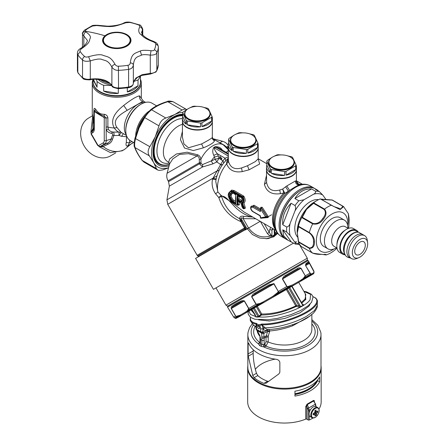 <?xml version="1.0" encoding="UTF-8"?>
<svg xmlns="http://www.w3.org/2000/svg" width="445" height="445" viewBox="0 0 445 445"><rect width="100%" height="100%" fill="white"/><g stroke="black" fill="none" stroke-linecap="round" stroke-linejoin="round"><path stroke-width="0.67" d="M228.279 149.387L226.494 147.111L224.252 145.198L213.845 139.374M169.612 163.855L168.655 162.241L169.706 158.926L176.42 153.976L187.056 152.196L197.669 154.793L197.002 155.995L167.092 173.266L169.628 163.793L172.816 158.859L179.569 154.393L188.38 153.67L197.002 155.995C198.565 156.429 199.327 157.636 199.288 159.61L199.443 163.821L201.045 163.576L200.89 159.293A21.199 12.238 -60 0 1 219.863 143.841A21.199 12.238 -60 0 1 223.279 144.82L212.86 138.807M212.743 138.656L222.506 141.271L220.103 142.656L219.107 142.417M224.252 145.198L224.464 145.682M228.279 146.082L226.494 147.111L226.766 147.829M212.354 121.268A14.963 8.639 180 0 1 212.36 121.435L212.304 137.538C211.509 138.462 207.943 140.598 201.607 143.946L203.382 147.84C210.413 144.875 214.112 142.511 214.484 140.737L212.888 138.84M228.279 147.173L227.084 147.862L227.256 148.441M199.288 159.61L200.89 159.293C200.584 157.041 199.51 155.539 197.669 154.793M167.092 173.266C166.419 175.92 166.753 178.445 168.088 180.837L199.304 162.809L201.001 162.709M228.435 150.41L226.271 152.379M203.382 147.84L193.347 150.56L184.514 148.029L180.425 139.691L182.428 131.286M168.56 181.655L169.35 186.132L202.558 166.958L199.443 163.821L168.56 181.655L168.088 180.837M246.041 227.084L244.55 227.946L240.879 221.593C229.943 216.943 222.589 208.933 218.812 197.558L215.608 193.842C212.454 189.264 211.436 184.352 212.554 179.101L220.62 164.539L216.804 161.936L212.938 163.843L202.558 166.958L202.609 164.544L201.045 163.576M202.609 164.544L215.169 159.282L213.795 155.333L217.433 153.792L225.075 158.203L228.279 156.929M222.422 150.349C221.026 147.673 218.556 146.472 215.007 146.75L213.756 147.473C212.415 150.015 212.426 152.635 213.795 155.333M201.607 143.946L188.48 147.779L183.952 143.958L182.428 137.188M169.456 164.428A27.518 15.886 -60 0 1 163.688 165.384A27.518 15.886 -60 0 1 159.26 164.116A27.518 15.886 -60 0 1 157.441 135.808A27.518 15.886 -60 0 1 182.344 115.177A27.518 15.886 -60 0 1 182.773 115.211M212.36 121.435A14.963 8.639 180 0 1 201.607 129.729A14.963 8.639 180 0 1 182.428 121.435A14.963 8.639 180 0 1 182.433 121.268M212.938 163.843L211.308 160.995A16.209 9.362 -60 0 1 214.357 157.057L218.289 155.984L217.433 153.792C215.552 151.701 214.484 149.748 214.229 147.94L215.675 147.106L228.279 154.387M213.756 147.473L228.279 156.056M215.007 146.75L219.04 148.207L228.279 153.542M159.26 164.116L158.709 163.799A27.518 15.886 -60 0 1 153.019 151.667M172.877 117.269A27.518 15.886 -60 0 1 181.799 114.866A27.518 15.886 -60 0 1 182.773 114.96M223.557 163.237A3.326 2.581 38.3 0 0 222.878 160.862L219.04 158.27L216.804 161.936L215.169 159.282L219.04 158.27L218.289 155.984M219.263 170.29L216.726 171.086L166.936 199.833L167.726 204.316L212.699 178.345L216.237 178.923M222.489 164.689L220.62 164.539L222.878 160.862L225.075 158.203L225.715 160.678M221.888 158.542L219.908 156.406L219.535 157.185L221.51 159.321L221.888 158.542M167.726 204.316L197.163 255.302L245.256 227.534L241.585 221.182L240.879 221.593L239.599 218.684C230.616 214.012 224.625 206.619 221.643 196.49L218.812 197.558L221.093 195.405L217.889 191.962L215.608 193.842M258.206 147.74A14.963 8.639 180 0 1 258.211 147.907L258.211 158.793L255.324 161.602L247.459 165.757L241.507 167.965C234.782 169.845 230.488 167.776 228.635 161.746L228.374 160.434L226.555 162.57L226.6 163.788A26.605 15.358 120 0 0 217.889 191.962L215.758 181.454C216.771 174.468 219.652 168.038 224.402 162.18L228.279 158.159M224.38 162.208A23.769 13.723 120 0 0 216.064 179.647L212.554 179.101M244.55 227.94L245.039 229.837M226.555 162.57L228.279 158.225M241.507 167.965L242.247 171.603L249.083 169.795L259.652 164.01L258.267 159.21M296.415 169.801A14.963 8.639 180 0 1 296.42 169.968A14.963 8.639 180 0 1 285.668 178.256A14.963 8.639 180 0 1 266.494 169.968L266.594 182.45L264.419 184.402L266.494 175.336M296.476 181.271L298.756 184.319C297.227 183.757 296.431 182.7 296.376 181.137L295.441 180.954L286.78 185.954L289.617 190.432A28.652 16.543 120 0 0 284.717 195.461A28.652 16.543 120 0 0 275.505 229.653L274.598 227.445A27.05 15.614 120 0 1 283.298 195.16A27.05 15.614 120 0 1 284.878 193.358A3.326 1.001 42.9 0 1 283.827 192.941A26.605 15.358 120 0 0 282.275 194.715A26.605 15.358 120 0 0 275.372 229.331M264.419 184.402C266.494 191.784 271.839 194.871 280.456 193.664L283.827 192.941L282.636 189.069L284.878 193.358L289.617 190.432C293.572 187.757 296.782 185.904 299.24 184.881L300.058 184.592M242.247 171.603C234.404 172.838 229.192 170.235 226.6 163.788L228.635 161.746M243.732 216.326L243.148 218.617C241.568 217.332 241.012 217.522 241.485 219.19A3.326 1.919 0 0 0 239.599 218.651C239.838 216.548 241.212 215.775 243.732 216.326L251.481 216.971C245.034 215.13 239.232 211.475 234.064 206.002C229.893 201.763 224.608 194.893 221.643 196.49L221.643 196.49A3.326 2.954 -93.9 0 0 221.093 195.405L231.912 202.531L244.066 212.02L275.805 230.349M244.555 208.405L244.861 208.583L245.345 207.91L243.91 202.97C245.557 201.696 245.584 199.532 243.999 196.473L243.365 195.872A0.829 0.478 -60 0 1 242.798 196.69L233.503 191.328L231.4 191.011L230.321 191.511M238.481 204.9L239.404 204.75A0.829 0.579 -13.1 0 0 238.242 204.895L237.88 205.106A27.935 16.126 120 0 1 237.38 201.051L236.901 200.517A28.263 16.32 120 0 0 237.413 205.162L237.88 205.106L237.48 205.256A0.334 0.334 0 0 0 237.808 205.256L238.637 204.867M243.365 195.872L234.07 190.505L231.634 190.093L228.869 192.824M260.998 207.631A0.829 0.362 9.9 0 0 260.753 207.353L262.194 207.231L268.285 216.676L267.979 217.583L261.716 218.15M250.891 206.881L254.045 205.245L260.397 208.911M245.256 227.534L245.69 228.724L244.794 228.758L197.769 255.908L197.163 255.302M240.79 221.354L241.485 220.998L239.599 218.651M228.374 160.434L228.279 147.907A14.963 8.639 180 0 1 228.285 147.74M258.211 147.907A14.963 8.639 180 0 1 247.459 156.201A14.963 8.639 180 0 1 228.279 147.907M296.376 181.365L296.376 181.137A3.326 3.315 108.5 0 0 298.634 184.441L298.634 184.441A3.326 3.315 108.5 0 0 298.706 184.469M299.652 184.608A3.326 2.525 85.5 0 1 298.756 184.319A26.605 15.358 120 0 1 301.315 184.402M266.594 182.45C267.957 189.414 272.329 191.94 279.716 190.026L282.631 189.069L286.78 185.954M251.481 216.971L252.732 217.027M273.419 228.969L271.978 230.032L272.618 228.508M244.995 206.942L243.827 207.081L242.57 202.659C244.255 201.863 244.45 200 243.159 197.068L242.798 196.69L242.219 197.024L242.614 197.385C244.083 200.228 243.955 202.052 242.219 202.859L243.476 207.287L243.009 207.342L241.652 202.697L242.748 202.692L242.119 202.892M243.91 202.97L242.57 202.659M245.345 207.91L243.932 208.499L243.476 207.287L243.827 207.081L244.227 208.332M238.22 204.911L238.787 205.078M243.999 196.473L242.275 197.636C243.626 200.434 243.421 202.119 241.652 202.697L242.214 202.864M260.336 210.179L260.503 208.282L260.642 209.261L261.076 207.904L260.67 207.932L261.076 207.904L267.056 216.748L261.298 207.765L260.77 207.876L262.194 207.231M266.611 217.277L267.145 217.121L265.698 216.871L267.145 216.926L267.979 216.047M268.285 217.332L267.145 217.121L268.285 216.676M267.979 217.583L267.095 217.188M251.653 206.08L253.461 206.152L254.045 205.245M245.84 229.62L244.956 229.665L198.631 256.409L197.769 255.908M245.69 228.724L245.807 229.392L244.911 229.431M266.16 238.781L272.868 236.807L268.302 238.587M255.786 218.784L243.148 218.617L248.477 227.851C254.217 235.577 261.399 238.336 270.026 236.128L271.845 236.317L271.978 230.032L269.692 229.653L269.231 232.379L271.845 236.317L274.37 234.86L276.501 231.667M274.443 230.048L275.221 233.13L274.487 232.663L274.454 232.118M274.165 229.398L274.37 234.86L274.487 232.663M228.341 195.166L230.087 191.634L230.888 191.311L232.93 191.656L242.219 197.024L242.275 197.636M260.904 218.261L260.486 217.955L260.03 215.819L252.905 211.709A0.829 0.478 -60 0 1 252.732 211.386C250.368 208.727 250.368 207.326 252.732 207.192L260.375 211.603L260.403 210.029L260.375 211.603A28.263 16.32 120 0 1 260.642 209.261L265.698 216.871L260.67 217.794M261.298 207.765L260.787 207.782M266.65 217.277L260.904 218.256M260.403 215.997L260.375 215.803A28.263 16.32 120 0 0 260.642 217.839L261.076 218.195L260.642 217.839M260.247 210.068L253.461 206.152L251.614 206.096C249.723 206.764 250.796 210.468 252.905 211.709M260.403 221.454L267.339 233.469L270.026 236.128L270.632 234.888M295.441 180.954C295.458 183.585 296.726 184.892 299.24 184.881A28.652 16.543 120 0 1 301.66 184.352L298.634 184.441M267.339 233.469L269.231 232.379L264.18 223.635M243.209 208.505L243.932 208.499L243.487 208.672L243.009 207.342M242.074 206.53L242.074 206.836L242.074 206.53M243.031 208.405L242.074 206.836L241.229 203.81L240.133 202.386L236.901 200.517M232.874 202.542L237.413 205.162L232.696 202.442L230.788 200.829C227.579 196.506 227.579 193.464 230.788 191.689L232.696 192.001L241.991 197.363M260.47 209.984L260.141 210.179L253.322 206.235L252.732 207.192M260.141 215.608L252.732 211.386M314.804 188.574A29.097 16.799 120 0 0 314.226 188.213A29.097 16.799 120 0 0 289.817 198.259A29.097 16.799 120 0 0 285.128 238.609A29.097 16.799 120 0 0 285.729 238.926M240.912 197.413L241.307 197.741C242.72 200.228 242.586 201.713 240.912 202.197L236.901 199.966L237.374 199.427L237.602 199.833L236.901 199.966A28.263 16.32 120 0 1 237.313 195.333L237.686 195.978L237.969 195.817L237.313 195.333L240.912 197.413L237.686 195.978A27.935 16.126 120 0 0 237.38 199.421L240.734 201.641L240.5 202.047M235.806 194.888L235.616 194.459L235.9 194.521L235.616 194.459L235.806 194.888L235.9 194.521L231.712 192.485C228.413 193.998 228.413 196.896 231.712 201.185L235.9 203.86L235.806 203.054M280.278 225.971L280.278 225.287A28.263 16.32 -60 0 1 290.685 199.026A28.263 16.32 -60 0 1 300.269 190.671L300.853 190.332A29.097 16.799 120 0 0 290.991 198.937A29.097 16.799 120 0 0 280.278 225.971A29.097 16.799 120 0 0 286.307 239.288L287.943 240.233M242.291 200.328L241.685 201.657L240.912 202.197M231.912 192.73L231.072 193.035L229.698 196.434L232.056 200.829L235.694 203.148M242.191 200.445L241.702 200.439L241.118 201.424L241.846 201.524M232.807 202.075L233.247 201.496L232.29 200.695L230.065 196.345L231.211 192.963M238.025 195.917A27.434 15.836 120 0 0 237.736 199.215L237.969 199.627L237.602 199.833M241.702 200.439L238.926 198.837L237.758 199.204L237.986 199.616L238.926 198.837A26.605 15.358 120 0 1 239.121 196.551M237.38 199.421L237.758 199.204M231.712 201.185L233.158 199.833C230.582 196.423 230.582 194.181 233.158 193.102M235.655 202.887L233.247 201.496A0.829 0.478 120 0 0 233.825 200.372L233.158 199.833M308.947 261.882C308.824 261.521 307.99 261.999 306.449 263.329L305.659 265.582L309.453 263.396L308.863 262.834L306.405 264.252C307.918 262.945 308.735 262.472 308.863 262.834L309.019 262.044L308.196 260.57L227.562 307.122L228.296 308.396M306.449 263.329C305.81 263.523 305.526 264.286 305.598 265.62L310.438 273.558L310.482 274.209L309.948 273.158L305.415 275.778L305.203 277.257L300.798 281.157L300.798 280.2L292.944 284.733L287.882 286.58L286.958 286.435L282.608 278.893L285.707 276.2L297.577 269.353L285.707 276.2L285.479 275.433C283.954 276.139 282.937 277.33 282.425 279.004L286.775 286.541L278.481 291.33L278.275 292.804L277.808 292.393L272.729 296.403L263.245 301.882L260.08 303.429L256.175 304.208L251.826 296.665L255.241 293.795L269.564 285.523L255.241 293.795L254.64 293.238L269.225 284.817L269.564 285.523L273.792 283.832L278.275 291.447L277.808 292.393M278.275 291.447L273.931 283.599L269.225 284.817M285.479 275.433L297.56 268.457L297.577 269.353L300.915 268.324L305.264 275.867L303.201 278.531L300.798 280.2M305.264 275.867L301.059 268.24C299.746 267.623 298.578 267.695 297.56 268.457M228.43 308.574L233.725 317.168L234.654 317.991L236.84 316.729L235.605 316.084L231.255 308.541C231.027 307.3 231.278 306.555 232.006 306.305C233.92 304.764 236.768 303.123 240.545 301.376C241.618 300.581 242.914 300.436 244.433 300.937L248.788 308.474L249.055 309.675L246.714 312.384L241.157 315.594L236.84 316.729L235.605 316.084L233.725 317.168L228.324 308.435M254.64 293.238C253.083 293.967 252.076 295.146 251.631 296.782L255.981 304.319L248.644 308.557L247.37 310.766L245.712 312.006L240.155 315.21L236.44 316.284M309.453 263.396L314.092 271.967L313.669 273.614L311.561 274.943L311.211 273.903L310.438 273.558M303.201 278.531L303.451 279.065L311.272 274.548L310.482 274.209L305.203 277.257L304.931 276.74M300.798 281.157L311.561 274.943L311.856 273.814L311.211 273.903M301.426 302.483L305.081 299.001L305.793 294.651L298.706 282.369L303.178 279.788A0.829 0.679 60 0 0 303.184 279.783L313.191 274.003A0.829 0.818 -120 0 0 313.486 272.874L311.856 273.814M313.975 272.991L313.886 272.362L313.486 272.874M309.019 262.044L313.808 270.933L313.886 272.362M314.059 272.145L313.814 270.927L309.464 263.39M292.944 284.733A0.829 0.478 -120 0 1 292.944 285.696L287.932 287.231L286.958 286.435M308.196 260.57L307.061 260.264L302.088 263.134L227.868 305.988L227.562 307.122M232.006 306.305L232.846 306.722L231.255 308.541M240.545 301.376L241.24 301.877L232.846 306.722C234.726 305.203 237.519 303.59 241.24 301.877L244.294 301.015L248.644 308.557M287.882 286.58L287.932 287.231L278.275 292.804L273.263 297.054L263.779 302.533L257.427 304.842L256.175 304.208M234.654 317.991L236.123 318.386L234.932 317.947M257.227 304.28L257.427 304.842L249.055 309.675L248.494 309.32M238.325 317.229A0.829 0.818 60 0 1 238.314 317.235L248.227 311.511L238.325 317.229M298.706 282.369L308.73 276.579A0.829 0.679 60 0 0 308.747 276.573M292.944 285.696L263.779 302.533L263.245 301.882M273.263 297.054L272.729 296.403M263.779 302.533L241.157 315.594A0.829 0.679 -120 0 1 240.155 315.21M246.714 312.384A0.829 0.679 -120 0 1 245.712 312.006M245 313.375L304.892 278.798L245 313.375M247.37 310.766L247.904 311.133L260.308 303.974L260.08 303.429M290.301 285.979L290.385 286.608L276.084 294.868L275.65 294.44M235.427 318.342L238.665 316.467L238.253 316.028M306.705 260.47L307.373 259.747L307.311 258.2L225.954 305.17L215.975 287.893L215.402 288.226L293.583 243.087L213.455 289.35L195.583 258.389L247.147 228.619L252.515 234.576L259.669 238.014L267.261 238.709L273.909 236.69L277.669 233.352M215.975 287.893L213.455 289.35M295.185 242.163L296.381 241.474L295.185 242.163M273.336 237.001L277.28 232.852M317.074 189.854L315.405 188.891A29.097 16.799 120 0 0 300.853 190.332M294.874 198.537L311.539 188.914C304.63 188.641 299.079 191.845 294.874 198.537L298.829 200.823L304.018 199.738L313.625 194.198A27.457 15.853 -60 0 1 322.714 195.01L326.113 199.677M311.539 188.914L315.499 191.2C315.906 192.318 315.282 193.314 313.625 194.198M318.876 191.3L317.14 189.893L315.333 189.253L319.288 191.539L322.714 195.01M291.08 241.641L282.747 229.787L283.649 235.822L288.043 240.294L295.358 244.071M282.747 229.787L286.708 232.067L290.129 235.538L294.929 242.369A27.457 15.853 120 0 0 299.174 243.715M282.747 224.731L286.708 227.017C288.26 226.711 289.4 225.509 290.129 223.423L294.929 211.047C295.791 209.033 295.83 207.198 295.041 205.534L291.08 203.254C284.928 209.45 282.147 216.609 282.747 224.731L291.08 203.254M295.041 243.927C295.83 244.06 295.791 243.543 294.929 242.369M297.555 237.024A21.866 12.621 -60 0 1 302.85 208.132A21.866 12.621 -60 0 1 318.576 199.672M331.564 205.228L320.372 198.937L333.789 206.53L340.87 208.9L342.822 206.246L332.131 200.072C324.917 199.733 321.173 199.399 320.901 199.071L320.105 198.998A28.018 16.176 120 0 0 316.974 200.523L314.387 202.013A24.358 14.062 120 0 0 306.132 209.217A24.358 14.062 120 0 0 297.165 231.845A24.358 14.062 120 0 0 297.165 231.984M357.469 244.344A7.482 4.322 120 0 0 356.261 254.718A7.482 4.322 120 0 0 362.541 252.137A7.482 4.322 120 0 0 363.743 241.757A7.482 4.322 120 0 0 357.469 244.344M363.682 253.889A10.847 6.263 120 0 0 367.587 242.536A10.847 6.263 120 0 0 356.328 242.592A10.847 6.263 120 0 0 352.451 254.139A10.847 6.263 120 0 0 358.854 257.661A10.847 6.263 120 0 0 363.682 253.889M358.854 257.661L356.606 258.562A13.217 7.632 -60 0 1 351.394 258.534A13.217 7.632 -60 0 1 353.525 240.2A13.217 7.632 -60 0 1 364.616 235.639A13.217 7.632 -60 0 1 367.247 240.133L367.587 242.536M364.616 235.639L362.853 234.621A13.217 7.632 120 0 0 351.761 239.182A13.217 7.632 120 0 0 349.631 257.516L351.394 258.534M357.413 232.223A12.966 7.487 120 0 0 348.318 237.274A12.966 7.487 120 0 0 344.842 254.006M358.136 232.184L356.022 230.966A12.966 7.487 120 0 0 345.142 235.444A12.966 7.487 120 0 0 343.056 253.428L345.164 254.646M358.308 232.184A13.801 7.966 120 0 0 356.439 230.249A13.801 7.966 120 0 0 344.864 235.01A13.801 7.966 120 0 0 342.639 254.151A13.801 7.966 120 0 0 345.253 254.796M356.439 230.249L353.502 228.552A13.801 7.966 120 0 0 345.876 229.681A13.801 7.966 120 0 0 341.921 233.314A13.801 7.966 120 0 0 336.871 245.284A13.801 7.966 120 0 0 339.702 252.454L342.639 254.151M345.876 229.681L344.363 230.688A11.309 6.53 120 0 0 341.12 233.664A11.309 6.53 120 0 0 336.982 243.471L336.871 245.284M348.296 228.424L345.32 226.705A11.309 6.53 120 0 0 335.83 230.61A11.309 6.53 120 0 0 334.011 246.285L336.993 248.01M336.526 247.737A16.543 9.551 -60 0 1 327.865 248.788A16.543 9.551 -60 0 1 330.529 225.843A16.543 9.551 -60 0 1 344.408 220.13A16.543 9.551 -60 0 1 347.829 228.157M344.408 220.13L340.291 217.755A16.543 9.551 120 0 0 326.413 223.468A16.543 9.551 120 0 0 323.749 246.413L327.865 248.788M320.878 199.054L331.264 205.228L340.119 209.623L343.607 206.608L348.379 213.722L348.88 226.238L348.413 228.385M332.131 200.072L343.139 206.285M336.359 248.744L337.01 248.11L336.359 248.744C333.16 251.714 329.751 253.784 326.129 254.957L321.657 254.323C318.486 254.546 315.505 254.156 312.713 253.155L301.849 246.88M297.405 232.462L298.623 226.789L309.308 232.958C312.268 235.294 313.675 238.231 313.53 241.768C313.675 245.957 312.268 248.01 309.308 247.932L298.623 241.757L297.165 232.123L298.467 242.241A28.018 16.176 120 0 0 301.599 246.697L312.674 253.127C319.955 254.345 329.567 255.208 324.555 254.19M309.308 232.958L309.32 232.518C312.846 235.132 314.548 238.253 314.437 241.874C314.548 246.308 312.846 248.471 309.32 248.355A28.018 16.176 120 0 0 312.674 253.127M297.165 231.845L297.165 232.123C297.238 229.231 297.672 227.161 298.467 225.915L298.434 226.232L309.32 232.518A28.018 16.176 120 0 1 312.674 223.874C317.074 224.797 320.65 223.229 323.42 219.168C326.435 215.519 326.814 212.165 324.555 209.1L324.221 209.495L313.536 203.326L313.664 202.814L324.555 209.1A28.018 16.176 120 0 1 331.264 205.228M298.623 226.789L298.434 226.232M298.623 241.757L298.434 242.069L309.32 248.355L309.308 247.932M316.974 200.523A28.018 16.176 120 0 0 313.842 202.614L306.26 209.178L301.599 217.85L301.788 217.588L312.674 223.874L312.996 223.462L302.305 217.293L306.572 209.317L313.536 203.326M312.996 223.462C316.773 224.147 320.005 222.528 322.681 218.617C325.579 215.169 326.096 212.126 324.221 209.495M301.599 217.85A28.018 16.176 120 0 0 298.467 225.915M302.305 217.293L301.788 217.588M212.015 116.546A14.963 8.639 180 0 1 212.36 118.381L212.36 121.096A14.963 8.639 180 0 1 201.607 129.389A14.963 8.639 180 0 1 182.428 121.096L182.428 118.381A14.963 8.639 180 0 1 182.773 116.546L182.773 112.791L186.321 120.439A14.963 8.639 0 0 0 186.811 120.734A14.963 8.639 0 0 0 187.328 121.023L200.573 123.07A14.963 8.639 0 0 0 201.607 122.92A14.963 8.639 0 0 0 201.952 122.859L211.648 117.258A14.963 8.639 0 0 0 212.015 116.462L208.466 108.819A14.963 8.639 0 0 0 207.976 108.519A14.963 8.639 0 0 0 207.459 108.235L203.677 107.356M212.36 118.381A14.963 8.639 180 0 1 212.015 120.217L212.015 116.462M201.952 126.608L211.648 121.012A14.963 8.639 180 0 1 201.952 126.608L201.952 122.859M187.328 124.772L200.573 126.825A14.963 8.639 180 0 1 187.328 124.772L187.328 121.023M182.773 116.546L186.321 124.194A14.963 8.639 180 0 1 182.428 118.381M200.573 126.825L200.573 123.07M211.648 121.012L211.648 117.258M197.063 106.383L194.215 106.188A14.963 8.639 0 0 0 193.18 106.338A14.963 8.639 0 0 0 192.835 106.4L189.553 107.968M187.679 109.014L183.14 111.995A14.963 8.639 0 0 0 182.773 112.791M186.321 124.194L186.321 120.439M210.279 114.037A12.888 7.437 180 0 1 210.279 114.17A12.888 7.437 180 0 1 201.023 121.313A12.888 7.437 180 0 1 184.508 114.17A12.888 7.437 180 0 1 184.508 114.037M206.385 108.574A12.888 7.437 180 0 1 206.508 108.641A12.888 7.437 180 0 1 210.279 113.903A12.888 7.437 180 0 1 201.023 121.04A12.888 7.437 180 0 1 184.508 113.903A12.888 7.437 180 0 1 188.285 108.641A12.888 7.437 180 0 1 188.402 108.574M200.929 120.584A12.555 7.248 0 0 0 206.269 108.508A12.555 7.248 0 0 0 193.859 106.678A12.555 7.248 -0 0 0 188.519 108.508A12.555 7.248 -0 0 0 186.6 117.33A12.555 7.248 -0 0 0 200.929 120.584M296.081 165.078A14.963 8.639 180 0 1 296.42 166.914L296.42 169.628A14.963 8.639 180 0 1 285.668 177.917A14.963 8.639 180 0 1 266.494 169.628L266.494 166.914A14.963 8.639 180 0 1 266.833 165.078L266.833 161.324L270.382 168.972A14.963 8.639 0 0 0 270.877 169.267A14.963 8.639 0 0 0 271.394 169.556L284.633 171.603A14.963 8.639 0 0 0 285.668 171.453A14.963 8.639 0 0 0 286.013 171.392L295.708 165.79A14.963 8.639 0 0 0 296.081 164.995L292.532 157.352A14.963 8.639 0 0 0 292.037 157.052A14.963 8.639 0 0 0 291.52 156.768L287.737 155.889M296.42 166.914A14.963 8.639 180 0 1 296.081 168.75L296.081 164.995M286.013 175.141L295.708 169.545A14.963 8.639 180 0 1 286.013 175.141L286.013 171.392M271.394 173.305L284.633 175.358A14.963 8.639 180 0 1 271.394 173.305L271.394 169.556M266.833 165.078L270.382 172.727A14.963 8.639 180 0 1 266.494 166.914M284.633 175.358L284.633 171.603M295.708 169.545L295.708 165.79M281.123 154.916L278.275 154.715A14.963 8.639 0 0 0 277.241 154.871A14.963 8.639 0 0 0 276.896 154.932L273.619 156.501M271.739 157.547L267.206 160.528A14.963 8.639 0 0 0 266.833 161.324M270.382 172.727L270.382 168.972M294.34 162.57A12.888 7.437 180 0 1 294.34 162.703A12.888 7.437 180 0 1 285.084 169.845A12.888 7.437 180 0 1 268.569 162.703A12.888 7.437 180 0 1 268.574 162.57M290.446 157.107A12.888 7.437 180 0 1 290.568 157.174A12.888 7.437 180 0 1 294.34 162.436A12.888 7.437 180 0 1 285.084 169.573A12.888 7.437 180 0 1 268.569 162.436A12.888 7.437 180 0 1 272.346 157.174A12.888 7.437 180 0 1 272.462 157.107M284.989 169.117A12.555 7.248 0 0 0 290.335 157.041A12.555 7.248 0 0 0 277.919 155.21A12.555 7.248 -0 0 0 272.579 157.041A12.555 7.248 -0 0 0 270.66 165.863A12.555 7.248 -0 0 0 284.989 169.117M257.866 143.017A14.963 8.639 180 0 1 258.211 144.853L258.211 147.568A14.963 8.639 180 0 1 247.459 155.861A14.963 8.639 180 0 1 228.279 147.568L228.279 144.853A14.963 8.639 180 0 1 228.624 143.017L228.624 139.263L232.173 146.911A14.963 8.639 0 0 0 232.663 147.212A14.963 8.639 0 0 0 233.18 147.495L246.424 149.542A14.963 8.639 0 0 0 247.459 149.392A14.963 8.639 0 0 0 247.804 149.331L257.499 143.729A14.963 8.639 0 0 0 257.866 142.934L254.317 135.291A14.963 8.639 0 0 0 253.828 134.991A14.963 8.639 0 0 0 253.311 134.707L249.528 133.828M258.211 144.853A14.963 8.639 180 0 1 257.866 146.689L257.866 142.934M247.804 153.08L257.499 147.484A14.963 8.639 180 0 1 247.804 153.08L247.804 149.331M233.18 151.25L246.424 153.297A14.963 8.639 180 0 1 233.18 151.25L233.18 147.495M228.624 143.017L232.173 150.666A14.963 8.639 180 0 1 228.279 144.853M246.424 153.297L246.424 149.542M257.499 147.484L257.499 143.729M242.914 132.855L240.066 132.66A14.963 8.639 0 0 0 239.032 132.81A14.963 8.639 0 0 0 238.687 132.871L235.411 134.44M233.53 135.486L228.991 138.467A14.963 8.639 0 0 0 228.624 139.263M232.173 150.666L232.173 146.911M256.131 140.509A12.888 7.437 180 0 1 256.131 140.648A12.888 7.437 180 0 1 246.875 147.785A12.888 7.437 180 0 1 230.36 140.648A12.888 7.437 180 0 1 230.36 140.509M252.237 135.046A12.888 7.437 180 0 1 252.36 135.113A12.888 7.437 180 0 1 256.131 140.375A12.888 7.437 180 0 1 246.875 147.512A12.888 7.437 180 0 1 230.36 140.375A12.888 7.437 180 0 1 234.137 135.113A12.888 7.437 180 0 1 234.254 135.046M246.78 147.056A12.555 7.248 0 0 0 252.12 134.98A12.555 7.248 0 0 0 239.71 133.15A12.555 7.248 -0 0 0 234.37 134.98A12.555 7.248 -0 0 0 232.451 143.802A12.555 7.248 -0 0 0 246.78 147.056M156.618 105.86L151.873 103.118A21.616 12.477 120 0 0 148.396 102.116A21.616 12.477 120 0 0 141.065 104.191A21.616 12.477 120 0 0 133.739 110.577A21.616 12.477 120 0 0 125.785 130.663A21.616 12.477 120 0 0 130.257 140.553L134.173 142.817M148.964 111.194A21.616 12.477 120 0 0 143.629 116.29A21.616 12.477 120 0 0 135.692 135.43M139.535 95.836C136.181 96.565 130.902 99.775 123.693 105.471L127.17 110.332L143.385 101.098L139.535 95.836C139.268 98.395 140.247 100.275 142.472 101.466M127.17 110.332C119.516 114.793 111.773 120.111 117.068 127.648L121.135 132.404L119.883 132.148M143.39 101.098L145.587 102.367M123.693 105.471C116.351 111.306 109.437 119.099 114.232 127.982L117.068 127.648M94.106 110.271A2.492 1.441 0 0 0 93.939 109.837C93.995 108.046 94.59 107.879 95.714 109.337L94.874 110.694C97.694 113.236 100.831 115.049 104.28 116.123L106.043 117.897L107.885 117.892L107.885 127.092A24.525 14.157 180 0 0 114.232 127.982C116.256 130.747 118.025 132.137 119.538 132.165L119.794 132.148M93.928 110.9L94.874 110.694A1.663 0.962 120 0 0 94.568 111.778L104.247 117.686A1.663 0.962 180 0 0 106.043 117.897L106.255 140.626L111.155 138.99L112.563 139.079L113.898 135.519C114.287 133.355 113.942 132.193 112.858 132.037L119.538 132.165A4.99 0.884 -94.4 0 0 118.976 135.447L121.357 132.538M99.157 146.477L102.717 146.861A2.492 2.036 60 0 0 100.926 146.372L107.023 143.357C109.036 142.567 110.416 141.109 111.155 138.99L112.591 135.08L113.898 135.519L118.976 135.447L121.613 136.32L123.343 133.684M133.622 142.495L127.843 145.966L128.51 145.448L127.754 145.804L129.428 142.923L126.313 142.411L126.502 136.665L121.613 136.32M126.597 135.87L126.502 136.665L126.858 136.543M140.47 79.371A24.525 14.157 180 0 1 141.315 83.059A24.525 14.157 180 0 1 140.32 87.048A24.525 14.157 180 0 1 123.693 96.648A24.525 14.157 180 0 1 92.265 83.059A24.525 14.157 180 0 1 93.066 79.471M95.714 109.337C97.85 112.78 100.692 114.426 104.252 114.265C106.344 114.665 107.557 115.872 107.885 117.892M106.043 127.098A2.492 1.441 180 0 1 107.885 127.092L108.341 129.089C109.159 130.719 110.666 131.698 112.858 132.037L111.311 133.261C108.886 132.883 107.201 131.687 106.255 129.673L108.341 129.089M127.843 145.966L127.348 146.177C126.046 145.921 125.707 144.664 126.313 142.411M128.31 145.699L128.866 145.298M101.41 146.088L103.201 146.583L108.324 144.074C110.455 143.168 111.867 141.504 112.563 139.079M133.55 142.456L127.348 146.177M140.481 82.18A23.691 13.678 180 0 1 139.524 86.235A23.691 13.678 180 0 1 113.247 95.909A23.691 13.678 180 0 1 93.1 82.18M93.806 111.261A1.663 0.962 0 0 0 94.296 111.94L94.296 129.1A1.663 0.962 0 0 1 93.806 128.421L93.806 111.261A1.663 0.962 0 0 0 93.806 111.261L94.112 110.366M103.974 117.213A1.663 0.962 120 0 1 104.28 116.123L104.252 114.265M104.247 117.686L104.247 140.47A1.663 0.962 180 0 0 106.255 140.626A6.981 4.033 60 0 1 104.809 143.818L107.023 143.357L108.324 144.074M98.946 146.566L110.51 152.68L122.18 150.783M100.214 91.748A23.196 13.389 0 0 0 100.386 91.854A23.196 13.389 0 0 0 133.189 91.854A23.196 13.389 0 0 0 133.367 91.748M93.122 118.887L93.2 120.996L93.678 120.25M93.806 128.577L93.027 128.816A23.279 19.007 60 0 1 93.2 120.996L93.806 123.716M98.412 145.66A1.663 1.357 -120 0 0 100.086 146.544L99.88 146.622A1.991 1.151 60 0 0 100.086 146.544L104.809 143.818A1.663 1.357 -120 0 1 103.134 142.934L98.412 145.66L98.028 145.432L91.375 133.917L91.375 133.467L92.655 132.732A1.663 1.357 -120 0 1 92.721 130.836A6.319 3.649 60 0 0 93.261 130.391L93.806 128.421M97.444 145.037L91.537 134.829L97.399 144.987M92.588 116.99L90.88 132.449M91.114 131.926L93.027 128.816A2.492 2.036 -120 0 1 92.554 130.596L92.071 130.88L92.543 129.1M92.393 115.856L88.65 118.02A21.866 17.85 60 0 0 82.575 124.617A21.866 17.85 60 0 0 87.303 150.288A21.866 17.85 60 0 0 110.51 155.889L115.683 152.908M91.848 131.064L91.448 131.575L92.721 130.836L93.622 129.723M92.554 130.596L93.506 130.023M93.1 79.466L93.094 81.975A23.691 13.678 -0 0 0 100.036 91.648A23.691 13.678 -0 0 0 133.544 91.648A23.691 13.678 -0 0 0 139.524 85.824A23.691 13.678 -0 0 0 140.481 81.975L140.431 79.026M140.431 75.928L140.481 79.8M127.298 87.91L127.298 91.926C132.048 91.036 135.619 88.967 138.022 85.735L138.022 79.966A23.691 13.678 0 0 0 139.524 77.747A23.691 13.678 0 0 0 140.192 76.028M93.094 79.8L97.071 87.253L97.071 81.48A23.691 13.678 0 0 0 103.652 85.284L103.652 91.053C108.107 93.228 112.991 93.978 118.309 93.317L118.309 88.683M97.071 81.48L96.376 79.405M111.823 85.54L103.652 85.284M138.022 79.966L133.6 81.53M127.298 91.926L138.022 85.735M103.652 91.053L118.309 93.317M93.45 79.444L97.071 87.253M143.88 117.513A21.115 12.193 120 0 0 137.655 129.567M143.09 118.743A21.616 12.477 120 0 0 138.106 128.433M168.588 167.682A30.761 17.761 -60 0 1 161.541 168.36A30.761 17.761 -60 0 1 153.731 162.72A30.761 17.761 -60 0 1 155.277 136.776A30.761 17.761 -60 0 1 174.835 114.499L182.105 109.982L184.964 109.019L186.716 109.598M168.544 167.837L162.775 169.918L159.115 170.418L157.558 169.957L156.445 168.627L153.731 162.72L149.32 155.828C147.595 153.147 147.773 150.11 149.859 146.711L155.277 136.776L158.987 125.863C160.133 121.863 162.425 119.254 165.857 118.031L174.835 114.499A30.761 17.761 -60 0 1 182.956 112.363M169.094 165.774A28.68 16.56 -60 0 1 162.33 166.474A28.68 16.56 -60 0 1 153.013 152.151A28.68 16.56 -60 0 1 173.294 117.024A28.68 16.56 -60 0 1 182.773 114.265M186.616 109.537L172.999 101.671L167.821 101.738C161.201 103.724 155.783 106.405 151.573 109.787L150.293 110.054L144.325 116.851L138.434 127.671L134.957 138.262C134.001 143.518 133.862 146.405 134.518 146.911C135.775 150.705 138.223 155.116 141.866 160.144L143.952 162.102M165.857 118.031L151.573 109.787C149.17 111.6 146.878 114.209 144.703 117.614L138.974 128.143L135.575 138.462C134.518 142.456 134.34 145.498 135.035 147.579C136.203 151.15 138.579 155.416 142.161 160.384L141.866 160.144M156.445 168.627L142.161 160.384L143.941 162.097L157.558 169.957M149.32 155.828L135.035 147.579L134.518 146.911M149.859 146.711L134.957 138.262L138.417 127.693L144.325 116.851L144.703 117.614L158.987 125.863M182.105 109.982L167.821 101.738L166.975 101.794M128.577 44.962A14.207 8.199 0 0 0 124.711 33.581A14.207 8.199 0 0 0 104.998 35.811A14.207 8.199 0 0 0 106.744 46.185A14.207 8.199 0 0 0 126.831 46.185A14.207 8.199 0 0 0 128.577 44.962M106.472 45.846A12.471 7.198 0 0 0 107.401 46.541M126.18 46.541A12.471 7.198 0 0 0 127.103 45.846M151.039 50.713L150.288 55.13C154.181 55.119 156.362 54.335 156.824 52.771A41.569 23.997 0 0 0 158.342 46.953A3.326 2.715 -177.4 0 0 155.8 44.272A39.021 22.528 0 0 1 154.376 49.74C154.137 50.546 153.024 50.869 151.039 50.713C145.459 50.079 141.877 50.174 140.292 50.991C135.369 53.4 131.52 52.899 130.296 62.879C132.182 63.045 133.2 63.78 133.35 65.065C132.833 67.64 131.247 69.064 128.594 69.331A3.326 0.773 -99.7 0 0 127.871 65.282C129.222 65.159 130.035 64.358 130.296 62.879M155.8 44.272C155.972 43.51 155.149 42.709 153.341 41.88L153.697 41.413L155.939 42.57C155.722 42.587 157.775 43.126 158.342 46.853L158.342 64.631A1.663 1.357 2.6 0 1 158.342 64.681A1.663 1.357 2.6 0 1 158.337 64.742M138.378 24.914L139.14 24.825L130.224 22.25A3.326 0.907 101.6 0 0 129.818 22.445A39.021 22.528 0 0 1 138.378 24.914C139.597 25.315 140.042 25.921 139.708 26.733C138.139 30.327 138.529 32.908 140.876 34.488C143.346 36.59 143.635 38.114 153.341 41.88M129.818 22.445L124.055 22.901M77.413 71.039L77.992 72.93L77.413 71.039L77.413 53.311L77.831 54.691A41.569 23.997 0 0 0 82.531 59.914A3.326 2.236 -50 0 1 84.628 56.443A39.021 22.528 0 0 1 80.217 51.537C79.611 50.847 80.022 49.929 81.457 48.789C90.29 42.625 89.017 41.213 90.129 38.387C91.13 36.718 89.701 34.56 85.852 31.907L85.162 31.233L85.835 29.965A39.021 22.528 0 0 1 92.549 26.027L96.704 25.543C112.713 27.201 112.874 27.19 125.874 22.74M84.628 56.443C85.295 57.16 86.614 57.255 88.588 56.715L90.29 60.898C86.419 61.633 83.832 61.304 82.531 59.914L82.531 77.591A1.663 1.118 130 0 0 82.831 78.32A1.663 1.118 130 0 0 82.853 78.337M127.871 65.282A39.021 22.528 0 0 1 118.426 66.194C117.063 66.327 115.934 65.71 115.038 64.347C110.61 56.337 107.195 56.888 103.045 55.336C100.837 54.173 96.02 54.635 88.588 56.715M133.355 82.592L135.925 78.025L142.15 74.677L150.288 73.358L150.288 55.13C145.732 54.474 142.806 54.474 141.51 55.141C137.494 57.088 134.351 56.576 133.35 65.065L133.35 65.065M139.708 26.733C141.471 27.368 142.367 28.569 142.394 30.338L141.477 32.535L142.889 35.111M142.394 34.515L142.394 30.338L142.762 29.225M96.704 25.543L97.85 25.304M104.998 35.811A166.269 112.68 49.3 0 0 85.162 31.233C83.476 31.74 82.586 32.785 82.492 34.365L82.442 47.131M82.492 34.365L83.849 35.967L83.849 45.991M85.852 31.907C84.405 32.852 83.738 34.204 83.849 35.967L87.376 40.445C87.687 40.022 86.903 44.867 80.423 48.494L80.4 48.505M81.457 48.789L80.423 48.494C78.376 49.751 77.374 51.359 77.413 53.311M115.038 64.347C113.214 64.87 112.162 65.799 111.89 67.128C108.274 60.292 105.487 60.809 102.094 59.524C100.292 58.551 96.359 59.013 90.29 60.898L90.29 79.121C87.281 79.622 84.695 79.115 82.531 77.591A41.569 23.997 0 0 1 77.831 72.368L77.831 54.691L80.217 51.537M89.679 79.599L90.29 79.121C100.564 77.947 107.768 80.028 111.89 85.351L111.89 67.128C113.642 69.487 115.856 70.538 118.531 70.299A41.569 23.997 0 0 0 128.594 69.331L128.594 87.009A1.663 0.384 80.3 0 1 128.399 87.732L118.504 88.683M141.866 75.416L150.349 74.059L155.922 72.034L156.824 70.449C155.628 72.296 153.453 73.264 150.288 73.358L150.377 73.764M158.342 64.43L158.342 64.631A41.569 23.997 0 0 1 156.824 70.449L156.824 52.771C156.723 51.398 155.906 50.391 154.376 49.74M118.465 88.41L118.531 87.977C115.133 87.893 112.919 87.02 111.89 85.351L112.023 85.879C111.584 82.019 96.565 77.614 90.018 79.855C85.518 79.822 83.12 79.31 82.831 78.32L77.992 72.936M118.426 66.194L118.531 87.977A41.569 23.997 0 0 0 128.594 87.009C131.759 86.297 133.35 85.056 133.35 83.293L133.355 65.22M108.625 47.098A12.471 7.198 180 0 1 107.974 46.747L107.195 46.297A13.567 7.832 0 0 0 114.382 48.466M119.199 48.466A13.567 7.832 0 0 0 120.606 48.277A13.567 7.832 0 0 0 126.38 46.297L125.607 46.747A12.471 7.198 180 0 1 124.956 47.098M268.808 329.356L269.731 330.941L269.57 331.659L267.562 331.436L266.021 337.126L264.119 338.172L263.796 333.477L267.562 331.436L267.706 330.863L269.731 330.941C276.734 330.485 284.377 328.772 292.66 325.79L310.137 315.967M269.57 331.659L268.274 336.097L268.151 341.949L265.943 346.11A30.761 17.761 -0 0 0 313.936 336.915A30.761 17.761 -0 0 0 311.856 323.882M261.838 338.317L261.938 344.502L263.379 344.619L263.679 346.922A3.326 1.919 -0 0 0 265.365 346.427A1.663 0.934 61.3 0 1 264.219 344.369L264.119 338.172L261.838 338.317L261.838 336.937L264.046 337.01L266.193 335.847L268.274 336.097M264.458 327.186L262.138 325.095L262.878 327.748L264.458 327.186L266.778 329.506C274.721 329.484 283.426 327.843 292.882 324.589C298.728 322.536 303.757 320.161 307.962 317.474L313.369 313.197C316.228 309.87 317.541 307.3 317.307 305.487L317.324 300.28L315.855 298.133L312.969 296.604M265.092 328.037L262.967 328.655A4.617 2.664 60 0 0 262.878 327.748L263.195 328.532C263.79 330.223 265.009 330.796 266.844 330.251L267.718 329.339M267.706 330.863L267.412 330.257L268.196 329.5M261.838 336.937L261.721 333.705L263.796 333.477L263.468 332.421L261.387 333.027L260.892 332.337L256.576 329.845L256.932 330.362A35.956 20.759 -0 0 0 261.276 332.866L263.345 332.248L262.967 331.714A1.663 0.962 180 0 1 260.648 331.697A1.663 1.09 112.2 0 0 260.892 332.337L262.967 331.714L262.967 328.655A1.663 0.962 180 0 1 260.648 328.638L260.648 331.697L256.498 329.311A1.663 0.962 180 0 1 256.014 328.632A1.663 1.663 0 0 0 256.309 329.584L256.576 329.845L256.498 325.907A0.873 0.506 60 0 1 256.882 325.467A1.663 1.252 -84.3 0 1 256.837 324.472L256.581 323.843L257.06 323.559A34.499 10.78 -16.6 0 1 250.58 317.469M262.138 325.095L261.627 324.016A34.499 10.78 -16.6 0 0 306.171 312.012A34.499 10.78 -16.6 0 0 313.007 296.743M261.721 333.705L261.387 333.027M311.856 314.604L311.856 329.2A27.434 15.836 180 0 1 310.749 333.661A27.434 15.836 180 0 1 268.151 341.949A1.663 0.962 -0 0 0 266.021 342.027L264.797 344.057L265.943 346.11L265.365 346.427M311.856 321.062A33.253 19.196 -0 0 1 316.328 337.321A33.253 19.196 -0 0 1 263.679 346.922L261.087 346.344A34.087 19.68 -0 0 1 259.58 345.476L258.428 343.89L260.064 342.706L260.492 343.668L260.492 339.463A32.835 18.957 -0 0 0 261.938 340.303A1.663 0.962 -0 0 0 264.219 340.297M261.627 324.016L261.293 324.411A2.536 1.463 60 0 1 261.499 324.666A4.617 2.664 60 0 1 262.416 326.246L263.162 325.99M260.397 337.482L259.635 335.552L260.397 337.482L260.492 339.463L260.041 338.79M259.991 335.875L257.644 331.414M256.576 323.927L256.014 325.228L256.014 328.632M261.12 324.294L259.085 324.694L256.837 324.472M258.601 319.849L269.37 320.995L284.694 318.498L299.93 312.846L309.125 306.01L310.126 303.985M258.078 328.171A1.413 0.818 60 0 1 257.85 326.207A1.413 0.818 60 0 1 259.035 326.697A1.413 0.818 60 0 1 259.263 328.66A1.413 0.818 60 0 1 258.078 328.171M256.754 330.201L257.093 330.602M247.898 333.483A36.579 21.121 -0 0 0 247.843 334.629L247.843 367.208A36.579 21.121 -0 0 0 279.221 388.112A36.579 21.121 -0 0 0 319.521 373.155A36.579 21.121 -0 0 0 321.001 367.208L321.001 334.629A36.579 21.121 -0 0 0 320.945 333.483M253.238 349.742L253.211 350.994L248.132 353.925L248.132 344.057L248.304 342.834L248.855 343.635A36.579 21.121 -0 0 0 275.878 359.237C278.097 359.566 279.421 360.611 279.855 362.369L279.855 372.243L278.887 373.911L265.965 383.29M266.143 383.178L263.924 383.345A36.579 21.121 -0 0 1 254.128 377.688L257.777 375.58C260.314 377.883 263.585 379.769 267.573 381.237L268.491 381.421M248.132 353.925L248.266 356.228L252.738 375.441L254.128 377.688M253.211 350.994L253.177 353.397C253.294 360.072 254.39 366.697 256.476 373.283L257.777 375.58M275.294 359.154A31.756 18.334 -0 0 0 255.358 369.322M294.94 394.348A34.087 19.68 -0 0 0 317.129 381.17A34.087 19.68 -0 0 0 317.602 380.13M294.94 394.298A34.004 19.63 -0 0 0 317.046 381.154A34.004 19.63 -0 0 0 317.546 380.058M294.94 393.753A34.004 19.63 -0 0 0 317.018 380.67M251.898 309.392L255.48 315.244L255.463 316.084M258.078 317.129L259.607 316.645L258.984 316.111L258.044 316.656L258.078 317.129L255.647 316.907M256.359 306.816L260.815 314.537L261.727 314.014C272.807 314.042 284.155 311.333 295.769 305.887L296.259 306.416L299.224 307.211L300.542 306.889L299.224 307.211L299.068 306.004L300.013 305.459L300.336 306.683L303.19 305.359L303.501 304.742L302.567 304.391M303.935 291.43L310.616 294.368L310.082 299.741C304.369 308.747 273.224 318.592 259.046 316.901L255.691 316.567L250.385 314.381L249 311.066M257.266 306.293L261.727 314.014L261.51 315.01C272.796 314.888 284.377 312.023 296.259 306.416L296.67 305.365L299.068 306.004L288.744 288.121M254.306 308.001L258.984 316.111L260.815 314.537L261.51 315.01L259.007 316.745M292.037 286.218L302.361 304.107L303.501 304.742L302.962 305.17L302.088 304.263L291.759 286.38M251.787 309.459L255.525 316.184M251.186 309.803L253.405 312.262M286.319 289.517L295.769 305.887L296.67 305.365L287.22 289M313.814 413.778A0.501 0.289 120 0 0 313.464 413.572L313.158 413.75M314.954 414.668A3.326 1.919 120 0 0 314.988 414.64L316.05 415.252L316.139 413.761L317.736 412.326A3.326 1.919 120 0 0 317.736 410.969L316.495 411.792L316.139 411.586L316.495 411.792M316.69 411.67A3.326 1.919 120 0 1 316.679 411.714L315.344 412.487A0.501 0.289 120 0 0 314.988 413.099L314.988 414.64M314.988 410.574L314.988 410.924A0.501 0.289 120 0 0 315.093 411.152L316.25 411.82M314.988 410.924L316.139 411.586L316.05 409.995A3.326 1.919 120 0 0 314.871 410.674L314.965 412.265L313.185 413.594A3.326 1.919 120 0 0 313.185 414.957L314.609 414.234L314.965 414.44L313.464 413.572M314.965 414.44L314.871 415.93A3.326 1.919 120 0 0 316.05 415.252M316.679 411.714L317.736 412.326M311.255 408.638A5.818 3.36 120 0 0 310.315 416.709L312.006 417.688A5.818 3.36 120 0 1 312.946 409.617A5.818 3.36 120 0 1 317.83 407.609L316.134 406.63A5.818 3.36 120 0 0 311.255 408.638M294.94 391.205A36.746 21.215 -0 0 0 319.632 376.948L319.632 381.838A36.746 21.215 180 0 1 294.94 396.089L294.94 391.205M317.602 379.991L317.602 380.664L319.632 381.838M317.602 380.664A34.254 19.775 180 0 1 294.94 394.582M247.843 365.873A36.746 21.215 -0 0 0 247.676 367.893A36.746 21.215 -0 0 0 274.076 388.246A36.746 21.215 -0 0 0 321.168 367.893A36.746 21.215 -0 0 0 321.001 365.873M310.515 409.656L308.157 410.079L306.805 406.674L307.111 404.733L313.58 401.001L315.377 404.077M309.264 412.687L308.769 407.976L315.238 404.238L315.705 406.446M308.157 410.079L308.157 419.947A0.829 0.478 180 0 0 309.264 419.98A40.072 23.134 -0 0 0 313.08 418M307.734 408.488L308.769 407.976L307.05 404.177L313.375 400.528C314.103 400.222 314.431 400.595 314.354 401.646L314.32 401.679M313.375 400.528L315.527 404.038L316.045 406.58M318.965 409.066A36.746 21.215 -0 0 0 321.168 401.829L321.168 367.893M247.676 367.893L247.676 401.829A36.746 21.215 -0 0 0 274.076 422.188A36.746 21.215 -0 0 0 305.732 419.112A0.829 0.478 180 0 1 306.805 419.162L308.157 419.947M306.805 419.162L306.805 406.674L305.732 406.624L307.05 404.177M169.417 163.042A24.525 14.157 -60 0 1 165.968 163.387A24.525 14.157 -60 0 1 159.021 140.325A24.525 14.157 -60 0 1 182.428 118.637M168.655 162.241L167.759 161.724A21.199 12.238 -60 0 1 165.423 142.077A21.199 12.238 -60 0 1 182.428 124.355M169.512 164.227A27.017 15.597 -60 0 1 164.105 165.073A27.017 15.597 -60 0 1 156.501 139.53A27.017 15.597 -60 0 1 182.428 115.778A27.017 15.597 -60 0 1 182.773 115.8M212.304 137.538C212.332 139.051 213.06 140.119 214.484 140.737M216.982 175.875L212.699 178.345M222.305 164.95L220.364 164.85M265.993 216.52L265.203 216.976M245.59 228.302L201.897 253.528M238.959 201.819A26.605 15.358 120 0 0 239.404 204.75M260.753 207.353A26.605 15.358 120 0 0 260.67 207.865M241.585 221.182L241.485 219.19L246.981 228.713L248.477 227.851M271.611 214.751L267.668 217.032M260.203 221.337L245.145 230.032M247.459 165.757L249.083 169.795M279.716 190.026L280.456 193.664M244.861 208.583L244.294 208.416M237.741 201.112A27.434 15.836 120 0 0 238.242 204.895M231.634 190.093L230.788 191.689M234.07 190.505L232.696 192.001M266.844 216.843L267.028 217.166M269.692 229.653L270.744 227.423M266.75 217.221L266.566 216.904M285.668 186.761L288.354 191.211M301.66 184.352C304.758 183.924 307.59 184.425 310.154 185.86A29.097 16.799 120 0 0 285.74 195.906A29.097 16.799 120 0 0 281.056 236.256C278.531 234.754 276.684 232.551 275.505 229.653M230.555 191.367L230.087 191.634C228.602 192.59 228.018 194.126 228.341 196.245C229.325 198.982 230.132 200.517 230.771 200.862L232.696 202.442M235.9 194.521A28.263 16.32 120 0 0 235.9 203.86M299.396 244.494L307.311 258.2L230.098 302.778M241.14 197.608L241.285 197.886C242.319 199.021 242.447 200.278 241.685 201.657M241.824 200.489L241.062 201.763L240.734 201.641L241.118 201.424L237.969 199.627M231.712 192.485L232.056 192.707L231.712 192.485M233.825 200.372L235.472 201.324M305.598 265.62L310.015 273.124M274.126 283.793L251.631 296.782M282.425 279.004L301.059 268.24M235.7 316.028L231.35 308.491L244.433 300.937M241.157 315.594L236.111 318.386M278.598 291.697L278.303 291.653M298.829 200.823A29.097 16.799 120 0 0 297.299 202.581A29.097 16.799 120 0 0 295.041 205.534M319.288 191.539A29.097 16.799 120 0 0 315.499 191.2M286.708 227.017A29.097 16.799 120 0 0 286.708 232.067M294.929 211.047A27.457 15.853 120 0 1 299.513 204.388A27.457 15.853 -60 0 1 304.018 199.738M290.129 223.423A27.457 15.853 120 0 0 290.129 235.538M347.612 225.198A22.194 12.816 120 0 0 340.803 211.992A22.194 12.816 120 0 0 324.5 220.525A22.194 12.816 120 0 0 317.068 246.219A22.194 12.816 120 0 0 333.856 249.028M343.062 206.246L332.248 200M313.53 241.768L314.437 241.874M323.42 219.168L322.681 218.617M141.065 104.191L140.336 104.608A20.581 11.882 120 0 0 125.785 129.818L125.785 130.663M144.792 102.573A19.118 11.042 -60 0 0 144.325 102.534A19.118 11.042 120 0 0 128.093 114.782A19.118 11.042 120 0 0 126.241 134.696M129.706 140.203L129.428 142.923L131.892 141.499M93.806 118.843A24.525 14.157 180 0 1 92.265 113.898L93.806 120.523M93.939 109.837L93.939 110.555M102.717 146.861L103.201 146.583A23.279 19.007 60 0 0 124.583 149.398L131.03 144.002M112.591 135.08C112.902 134.006 112.479 133.4 111.311 133.261M94.296 129.1A7.927 4.578 60 0 1 92.655 132.732M104.247 140.47A5.373 3.104 60 0 1 103.134 142.934M99.88 146.622L98.028 145.432M97.761 145.587L91.114 134.067L91.275 131.714A1.991 1.151 60 0 1 91.448 131.575A1.663 1.357 60 0 0 91.375 133.467M137.099 77.63A22.1 12.76 180 0 1 134.09 80.539M111.417 84.978A22.1 12.76 180 0 1 98.217 79.516M100.437 79.8A21.616 12.477 0 0 0 109.843 83.454M140.292 50.991L141.51 55.141M140.876 34.488L142.867 35.088C144.987 37.341 148.485 39.399 151.217 40.467L153.697 41.413M139.14 24.825L139.151 24.831C140.281 24.609 141.488 26.088 142.762 29.264L142.762 34.966M92.549 26.027L91.648 25.994C92.154 25.387 94.207 25.154 97.817 25.298L107.534 26.177C111.189 26.177 119.332 25.471 124.099 22.879C124.288 22.595 126.775 21.655 130.224 22.25M84.428 30.243A3.326 2.153 53 0 1 84.455 30.221A3.326 2.153 53 0 1 85.835 29.965M141.415 75.205L142.15 74.677M118.504 88.677L118.504 88.677C113.736 87.782 111.573 86.847 112.023 85.879M103.935 38.253A13.567 7.832 0 0 0 107.195 46.297C99.725 42.37 103.262 34.165 112.98 32.858C117.886 32.123 122.253 32.724 126.074 34.666C128.672 36.106 130.118 37.892 130.418 40.017C131.036 41.602 129.69 43.693 126.38 46.297A13.567 7.832 0 0 0 129.64 38.253M120.539 47.682A13.328 7.699 180 0 1 103.997 42.464A13.328 7.699 180 0 1 113.036 32.913A13.328 7.699 180 0 1 129.578 38.131A13.328 7.699 180 0 1 120.539 47.682M292.66 325.79L292.688 324.527M317.307 305.487L314.476 310.521L306.883 316.1A33.703 10.53 163.4 0 1 292.766 322.43C282.642 325.901 273.402 327.704 265.048 327.848M266.844 330.251L267.412 330.257L263.345 332.248M266.021 342.027L266.021 337.126L268.151 337.054M261.821 324.817A34.977 10.93 -16.6 0 0 306.661 312.635A34.977 10.93 -16.6 0 0 317.48 301.593M263.379 344.619A1.663 0.962 -0 0 0 264.219 344.369L264.797 344.057M253.411 324.989A33.253 19.196 -0 0 0 252.515 326.508A33.253 19.196 -0 0 0 258.428 343.89A3.326 1.919 -0 0 1 259.29 342.917L259.836 342.583A30.761 17.761 -0 0 1 254.907 326.914A30.761 17.761 -0 0 1 255.091 326.569M256.882 325.467L259.129 325.69A0.873 0.506 60 0 1 259.708 326.085L261.627 324.594M252.393 323.604L249.55 327.72L248.026 332.326L247.843 334.629A36.579 21.121 -0 0 0 279.221 355.533A36.579 21.121 -0 0 0 319.521 340.575A36.579 21.121 -0 0 0 321.001 334.629L320.817 332.326L317.869 325.373L311.856 319.599M259.58 345.476A1.663 0.99 121.6 0 0 260.492 343.668A32.835 18.957 180 0 0 261.938 344.502L261.087 346.344M259.708 326.085A2.954 1.702 60 0 1 260.648 328.638M257.127 330.785A27.434 15.836 -0 0 0 259.841 336.236M260.153 342.978L260.014 343.039A1.663 0.985 58.7 0 1 259.29 342.917M259.129 325.69A1.663 1.252 -84.3 0 1 259.085 324.694M250.379 317.329L250.218 320.194L250.813 321.401A34.977 10.93 -16.6 0 0 256.242 324.221M256.498 325.907A1.663 0.962 180 0 1 256.014 325.228M256.114 328.966L256.67 330.101M248.855 343.635L248.132 344.057M248.266 356.228L253.177 353.397M256.476 373.283L252.738 375.441M267.573 381.237L263.924 383.345M250.813 321.401L253.055 324.527A33.709 10.535 -16.6 0 0 256.014 326.574M301.793 303.117L305.815 299.396L305.22 293.655M303.19 305.359L300.542 306.889M250.963 309.931L254.384 313.959M305.576 299.702L304.853 299.301M258.044 316.656L253.361 308.546M305.815 299.396L305.081 299.001M300.013 305.459L289.689 287.576M314.988 413.099L316.139 413.761M315.344 412.487L316.495 413.149M317.096 415.663A5.401 3.121 120 0 0 318.62 408.799A5.401 3.121 120 0 0 313.436 410.034A5.401 3.121 120 0 0 311.912 416.898A5.401 3.121 120 0 0 317.096 415.663A33.253 7.643 -140.4 0 0 316.134 413.911M309.264 419.98L309.264 415.23M305.732 419.112L305.732 406.624M228.563 145.916C227.161 143.568 225.142 142.016 222.506 141.271M223.279 144.82L228.268 149.748M212.36 137.344L212.955 138.912L212.109 138.373M169.35 186.132L166.936 199.833M182.428 121.435L182.428 137.344M258.211 158.748L266.833 163.732M296.42 180.809L302.411 184.269M258.211 158.793L258.406 159.549L258.094 159.243M237.296 200.856L240.205 202.536L241.151 203.771L241.98 206.719L243.031 208.455A0.334 0.334 0 0 0 243.092 208.499L243.554 208.766A0.334 0.334 0 0 0 243.882 208.766L244.711 208.377M260.998 207.682L260.503 208.282M266.499 217.26L267.134 217.149M198.937 256.709L198.631 256.409M296.42 169.968L296.42 180.854M277.196 232.735L272.868 236.807M266.41 217.243L266.232 216.938M274.454 232.14L274.487 229.587M310.154 185.86L314.226 188.213M281.056 236.256L285.128 238.609M225.954 305.17L227.145 305.982L228.213 305.787M231.072 193.035L232.874 192.946L235.733 194.832L235.744 203.437M313.992 272.913L313.669 273.614M313.675 273.603L308.73 276.579M233.725 317.168L235.355 318.314M241.629 315.321L308.29 276.834M295.385 244.077L299.641 244.483M363.509 234.999L358.564 232.195C346.994 231.038 337.293 256.993 350.393 257.9M331.581 205.234L333.789 206.53M320.962 199.126L332.215 199.983M348.379 213.722C349.57 220.425 348.969 221.604 348.88 226.244M297.165 232.123L298.434 242.136M126.469 135.486L121.135 132.404M141.315 97.961L141.315 83.059M92.265 83.059L92.265 113.898M133.628 142.5L128.394 145.526M122.036 150.872L124.583 149.398M91.275 131.714L91.848 131.069M133.189 91.854L133.544 91.648M100.386 91.854L100.036 91.648M172.999 101.671C169.973 100.932 168.06 100.887 167.253 101.549C160.473 103.579 154.877 106.355 150.46 109.882L144.291 116.89M82.442 33.926C82.097 33.364 82.77 32.129 84.455 30.221L91.648 25.994M156.723 70.916L158.342 64.681L158.342 46.853M141.877 75.411L137.255 77.53L134.98 79.388L133.339 82.97M133.355 83.421C132.905 85.802 131.253 87.237 128.399 87.726M259.947 336.843L260.036 342.895M259.635 335.552L257.416 331.214M253.055 324.527L256.014 327.175M303.868 291.314L306.416 291.792L311.561 294.323L313.052 296.904L311.606 302.244L308.151 305.76L300.564 310.527L291.152 314.548L277.852 318.286L268.496 319.732L255.024 319.288L250.518 317.424L248.171 314.203L248.227 311.511M313.714 413.55L314.865 414.217M317.83 407.609C319.81 409.483 319.571 412.192 317.107 415.736C315.316 417.766 313.614 418.417 312.006 417.688"/></g></svg>
